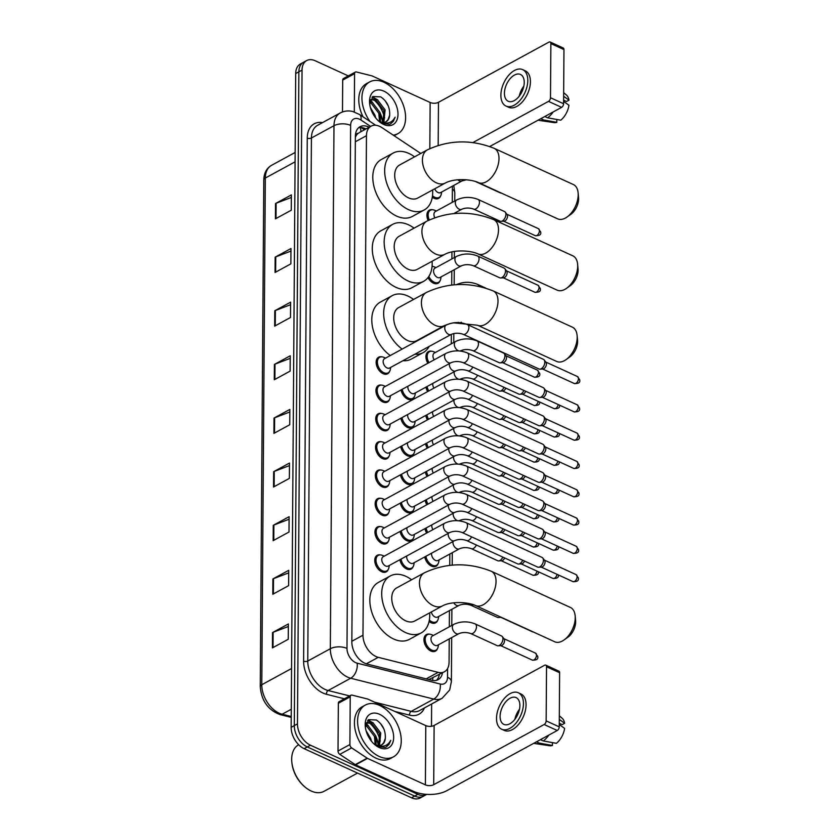 <?xml version="1.0" encoding="UTF-8"?>
<svg xmlns="http://www.w3.org/2000/svg" width="840" height="840" viewBox="0 0 840 840"><rect width="100%" height="100%" fill="white"/><g stroke="black" fill="none" stroke-linecap="round" stroke-linejoin="round"><path stroke-width="1.26" d="M440.034 280.844A9.429 6.069 -118.6 0 1 438.018 283.269A9.429 6.069 -118.6 0 1 433.451 283.164A9.429 6.069 -118.6 0 1 428.012 277.599M438.06 563.808A9.429 6.069 -118.6 0 1 436.044 566.234A9.429 6.069 -118.6 0 1 431.477 566.129A9.429 6.069 -118.6 0 1 424.757 556.93M437.661 620.403A9.429 6.069 -118.6 0 1 435.645 622.828A9.429 6.069 -118.6 0 1 431.078 622.724A9.429 6.069 -118.6 0 1 429.072 621.464M437.462 648.7A9.429 6.069 -118.6 0 1 435.456 651.126A9.429 6.069 -118.6 0 1 430.878 651.021A9.429 6.069 -118.6 0 1 424.368 642.695A9.429 6.069 -118.6 0 1 426.426 634.567A9.429 6.069 -118.6 0 1 429.555 634.19M440.622 195.951A9.429 6.069 -118.6 0 1 438.617 198.377A9.429 6.069 -118.6 0 1 434.038 198.272A9.429 6.069 -118.6 0 1 432.285 197.211M414.341 396.837A9.429 6.069 -118.6 0 1 412.335 399.262A9.429 6.069 -118.6 0 1 407.768 399.157A9.429 6.069 -118.6 0 1 401.048 389.949M414.151 425.135A9.429 6.069 -118.6 0 1 412.136 427.56A9.429 6.069 -118.6 0 1 407.568 427.455A9.429 6.069 -118.6 0 1 400.848 418.247M413.952 453.432A9.429 6.069 -118.6 0 1 411.936 455.858A9.429 6.069 -118.6 0 1 407.369 455.742A9.429 6.069 -118.6 0 1 400.649 446.544M413.753 481.719A9.429 6.069 -118.6 0 1 411.737 484.155A9.429 6.069 -118.6 0 1 407.169 484.04A9.429 6.069 -118.6 0 1 400.449 474.842M413.553 510.017A9.429 6.069 -118.6 0 1 411.537 512.452A9.429 6.069 -118.6 0 1 406.969 512.337A9.429 6.069 -118.6 0 1 400.26 503.139M413.354 538.314A9.429 6.069 -118.6 0 1 411.348 540.74A9.429 6.069 -118.6 0 1 406.781 540.635A9.429 6.069 -118.6 0 1 400.06 531.437M413.154 566.611A9.429 6.069 -118.6 0 1 411.149 569.037A9.429 6.069 -118.6 0 1 406.581 568.932A9.429 6.069 -118.6 0 1 399.861 559.724M389.644 371.343A9.429 6.069 -118.6 0 1 387.629 373.769A9.429 6.069 -118.6 0 1 383.061 373.663A9.429 6.069 -118.6 0 1 376.551 365.337A9.429 6.069 -118.6 0 1 378.609 357.21A9.429 6.069 -118.6 0 1 381.738 356.832M389.445 399.641A9.429 6.069 -118.6 0 1 387.44 402.066A9.429 6.069 -118.6 0 1 382.862 401.961A9.429 6.069 -118.6 0 1 376.352 393.635A9.429 6.069 -118.6 0 1 378.409 385.507A9.429 6.069 -118.6 0 1 381.538 385.13M389.245 427.938A9.429 6.069 -118.6 0 1 387.24 430.364A9.429 6.069 -118.6 0 1 382.673 430.248A9.429 6.069 -118.6 0 1 376.152 421.921A9.429 6.069 -118.6 0 1 378.21 413.805A9.429 6.069 -118.6 0 1 381.339 413.427M389.056 456.236A9.429 6.069 -118.6 0 1 387.041 458.661A9.429 6.069 -118.6 0 1 382.473 458.546A9.429 6.069 -118.6 0 1 375.963 450.219A9.429 6.069 -118.6 0 1 378.021 442.103A9.429 6.069 -118.6 0 1 381.15 441.725M388.857 484.523A9.429 6.069 -118.6 0 1 386.841 486.959A9.429 6.069 -118.6 0 1 382.274 486.843A9.429 6.069 -118.6 0 1 375.764 478.517A9.429 6.069 -118.6 0 1 377.822 470.39A9.429 6.069 -118.6 0 1 380.951 470.022M388.657 512.82A9.429 6.069 -118.6 0 1 386.642 515.245A9.429 6.069 -118.6 0 1 382.074 515.141A9.429 6.069 -118.6 0 1 375.564 506.814A9.429 6.069 -118.6 0 1 377.622 498.687A9.429 6.069 -118.6 0 1 380.751 498.32M388.458 541.118A9.429 6.069 -118.6 0 1 386.442 543.543A9.429 6.069 -118.6 0 1 381.875 543.438A9.429 6.069 -118.6 0 1 375.365 535.111A9.429 6.069 -118.6 0 1 377.423 526.985A9.429 6.069 -118.6 0 1 380.552 526.617M388.258 569.415A9.429 6.069 -118.6 0 1 386.253 571.841A9.429 6.069 -118.6 0 1 381.685 571.736A9.429 6.069 -118.6 0 1 375.165 563.409A9.429 6.069 -118.6 0 1 377.223 555.282A9.429 6.069 -118.6 0 1 380.352 554.904M420.777 153.458L381.938 127.638A17.682 11.393 61.4 0 0 379.669 126.367A17.682 11.393 61.4 0 0 371.102 126.168A17.682 11.393 61.4 0 0 366.461 135.702L362.975 635.208A17.682 11.393 61.4 0 0 378.242 657.332L438.144 672.357A17.682 11.393 61.4 0 0 444.433 671.759A17.682 11.393 61.4 0 0 449.064 662.225L449.232 638.925M359.867 132.332L358.197 133.308A5.891 3.801 61.4 0 0 355.499 136.794A17.682 8.82 -179.6 0 0 355.373 136.742M355.499 136.794L355.499 137.067A17.682 11.393 -118.6 0 1 358.197 133.308M428.873 679.55L444.433 671.759M452.277 202.346L452.382 187.383A17.682 11.393 61.4 0 0 452.351 186.197M449.316 626.798L449.431 610.627M449.747 565.341L449.82 554.033M451.29 343.822L451.353 334.341M451.7 285.033L451.805 271.068M451.889 258.941L451.931 251.906M428.159 220.49A9.429 6.069 -118.6 0 1 429.387 210.116A9.429 6.069 -118.6 0 1 432.516 209.748M435.992 267.593L434.175 266.826A8.841 5.691 -118.6 0 0 432.075 266.333A9.429 6.069 -118.6 0 1 432.128 266.333M427.854 363.258A9.429 6.069 -118.6 0 1 428.4 351.603A9.429 6.069 -118.6 0 1 431.529 351.225M427.655 391.556A9.429 6.069 -118.6 0 1 425.943 387.145M427.455 419.853A9.429 6.069 -118.6 0 1 425.744 415.443M427.256 448.151A9.429 6.069 -118.6 0 1 425.544 443.741M427.056 476.448A9.429 6.069 -118.6 0 1 425.355 472.038M426.867 504.745A9.429 6.069 -118.6 0 1 425.156 500.336M426.668 533.043A9.429 6.069 -118.6 0 1 424.956 528.633M369.159 127.218A17.682 11.393 61.4 0 0 368.582 126.945A17.682 11.393 61.4 0 0 360.014 126.745A17.682 11.393 61.4 0 0 355.373 136.269L351.844 641.928A17.682 11.393 61.4 0 0 367.112 664.051L431.823 680.284A17.682 11.393 61.4 0 0 438.113 679.675A17.682 11.393 61.4 0 0 442.512 672.798M358.533 127.796A17.682 11.393 -118.6 0 1 365.411 128.667A17.682 11.393 -118.6 0 1 365.988 128.951M375.931 736.418A23.573 15.183 -118.6 0 1 378.473 745.469A23.573 15.183 -118.6 0 0 375.931 736.418M380.279 113.274A23.573 15.183 -118.6 0 1 382.82 122.325A23.573 15.183 -118.6 0 0 380.279 113.274M426.741 794.377A17.682 11.393 -118.6 0 1 426.437 794.546A17.682 11.393 -118.6 0 1 417.869 794.346L310.464 745.206A17.682 11.393 -118.6 0 1 297.476 723.891L302.043 70.108A17.682 11.393 -118.6 0 1 306.673 60.575A17.682 11.393 -118.6 0 1 315.242 60.774L348.306 75.905M431.634 703.994L431.487 726.275M426.437 794.546L420.105 798A17.682 11.393 -118.6 0 1 411.537 797.8L304.132 748.661A17.682 11.393 -118.6 0 1 291.144 727.346L295.701 73.563L298.872 71.831A17.682 11.393 -118.6 0 1 303.513 62.307A17.682 11.393 -118.6 0 0 298.872 71.831L294.305 725.624L298.872 71.831L302.043 70.108M304.132 748.661L307.293 746.939A17.682 11.393 -118.6 0 1 294.305 725.624A17.682 11.393 -118.6 0 0 307.293 746.939L414.697 796.068L307.293 746.939L310.464 745.206M423.266 796.278A17.682 11.393 -118.6 0 1 414.697 796.068A17.682 11.393 -118.6 0 0 423.266 796.278M439.352 674.53A17.682 11.393 -118.6 0 1 436.422 680.348M370.346 100.254A28.287 18.218 -118.6 0 1 372.666 102.606A28.287 18.218 -118.6 0 0 370.346 100.254M380.856 116.067A28.287 18.218 -118.6 0 1 382.673 122.314A28.287 18.218 -118.6 0 0 380.856 116.067M365.999 723.387A28.287 18.218 -118.6 0 1 368.319 725.739A28.287 18.218 -118.6 0 0 365.999 723.387M376.509 739.211A28.287 18.218 -118.6 0 1 378.326 745.458A28.287 18.218 -118.6 0 0 376.509 739.211M380.289 741.048A23.573 15.183 61.4 0 0 369.149 722.631M384.636 117.905A23.573 15.183 61.4 0 0 373.495 99.487M272.412 647.903L288.246 639.272L288.362 623.952L272.528 632.583L272.412 647.903M288.341 626.493L273.126 632.3A4.715 2.352 -179.6 0 0 272.528 632.583M272.79 594.269L288.624 585.648L288.729 570.318L272.895 578.949L272.79 594.269M288.719 572.87L273.504 578.676A4.715 2.352 -179.6 0 0 272.895 578.949M273.168 540.645L289.002 532.014L289.107 516.694L273.273 525.315L273.168 540.645M289.086 519.236L273.871 525.042A4.715 2.352 -179.6 0 0 273.273 525.315M273.536 487.011L289.369 478.38L289.485 463.06L273.651 471.692L273.536 487.011M289.464 465.602L274.25 471.408A4.715 2.352 -179.6 0 0 273.651 471.692M275.415 218.852L291.249 210.231L291.354 194.901L275.52 203.532L275.415 218.852M291.333 197.453L276.119 203.259A4.715 2.352 -179.6 0 0 275.52 203.532M275.037 272.486L290.871 263.855L290.976 248.535L275.142 257.166L275.037 272.486M290.955 251.076L275.751 256.893A4.715 2.352 -179.6 0 0 275.142 257.166M274.659 326.119L290.493 317.489L290.598 302.169L274.774 310.79L274.659 326.119M290.588 304.71L275.373 310.517A4.715 2.352 -179.6 0 0 274.774 310.79M274.292 379.743L290.125 371.123L290.231 355.793L274.397 364.423L274.292 379.743M290.209 358.344L274.995 364.151A4.715 2.352 -179.6 0 0 274.397 364.423M273.913 433.377L289.748 424.746L289.853 409.427L274.019 418.058L273.913 433.377M289.832 411.978L274.627 417.784A4.715 2.352 -179.6 0 0 274.019 418.058M295.701 73.563A17.682 11.393 -118.6 0 1 300.342 64.029L306.673 60.575M354.312 111.93L354.575 73.658L342.699 80.126A2.951 1.901 -118.6 0 1 343.476 78.54L355.352 72.072A2.951 1.901 61.4 0 0 354.575 73.658M342.479 111.962L342.699 80.126M550.116 42L563.22 47.995A2.951 1.712 114.6 0 1 563.966 49.591L550.872 43.596A2.951 1.712 -65.4 0 0 550.116 42A2.951 1.712 -65.4 0 0 548.909 42.126L438.469 102.312A5.891 2.94 0.4 0 1 430.143 102.47L372.267 75.989A2.951 1.901 61.4 0 0 371.889 75.852L356.401 71.967A2.951 1.901 61.4 0 0 355.352 72.072M563.587 103.74A2.951 1.712 114.6 0 1 561.593 107.363L548.499 101.377A2.951 1.712 -65.4 0 0 550.494 97.745L563.587 103.74L563.966 49.591M489.762 146.507L561.593 107.363M550.494 97.745L550.872 43.596M548.499 101.377L472.92 142.559M524.234 82.457A14.732 8.547 -65.4 0 0 520.464 74.456A14.732 8.547 -65.4 0 0 510.058 78.761A14.732 8.547 -65.4 0 0 504.441 93.24A14.732 8.547 -65.4 0 0 508.211 101.252A14.732 8.547 -65.4 0 0 518.616 96.947A14.732 8.547 -65.4 0 0 524.234 82.457M523.835 86.132A14.732 8.547 -65.4 0 0 519.246 96.17M563.619 100.149L566.549 101.493L568.985 100.17L563.64 96.254M506.006 106.071L508.62 107.268A20.034 11.623 -65.4 0 0 522.774 101.409A20.034 11.623 -65.4 0 0 530.418 81.711A20.034 11.623 -65.4 0 0 525.294 70.833L522.669 69.626A20.034 11.623 -65.4 0 0 508.515 75.484A20.034 11.623 -65.4 0 0 500.882 95.183A20.034 11.623 -65.4 0 0 506.006 106.071A20.034 11.623 -65.4 0 0 520.149 100.212A20.034 11.623 -65.4 0 0 527.793 80.514A20.034 11.623 -65.4 0 0 522.669 69.626M538.188 120.12A19.446 11.277 -65.4 0 0 539.5 120.456A19.446 11.277 -65.4 0 0 543.679 119.973L556.804 122.336L556.815 119.469M540.845 118.671L543.679 119.973M563.609 101.367L568.953 105.273A15.319 8.883 -65.4 0 1 560.752 120.183L547.638 117.82L544.803 116.519M547.638 117.82A19.446 11.277 -65.4 0 0 553.161 111.962M539.5 120.456L553.928 122.577A15.319 8.883 -65.4 0 0 556.804 122.336M568.985 100.17A15.319 8.883 -65.4 0 0 566.496 95.099L563.672 92.663M369.936 121.412A29.463 18.984 -118.6 0 1 369.673 81.921A29.463 18.984 -118.6 0 1 383.954 82.257A29.463 18.984 -118.6 0 1 404.303 108.276A29.463 18.984 -118.6 0 1 397.877 133.675A29.463 18.984 -118.6 0 1 393.204 135.125M363.017 116.812A29.463 18.984 -118.6 0 1 366.503 83.643L369.673 81.921M383.082 122.346L383.849 110.565L376.183 100.433L370.955 99.677M383.849 122.325L385.108 109.883L377.444 99.75L371.564 99.278L370.282 100.328M379.491 121.38L378.819 113.305L371.154 103.173L369.842 102.585M380.489 121.811L380.079 112.623L372.414 102.49L369.978 101.588M372.687 113.316L372.341 112.633M375.701 117.936L375.05 115.364L370.398 107.531M385.885 121.8L387.954 119.826L389.655 115.269A13.314 8.579 -118.6 0 1 386.19 121.653A13.314 8.579 -118.6 0 1 379.733 121.495A13.314 8.579 -118.6 0 1 378.945 121.097L378.315 120.782M389.655 115.269C390.044 107.352 387.072 101.22 380.741 96.883L372.939 96.505L369.779 104.108M383.891 91.14A19.215 12.38 -118.6 0 1 398.003 114.303A19.215 12.38 -118.6 0 1 383.659 124.446A19.215 12.38 -118.6 0 1 379.575 121.884A19.215 12.38 -118.6 0 1 369.663 103.688A19.215 12.38 -118.6 0 1 383.891 91.14M378.998 121.391L382.137 123.302L389.445 124.309L390.842 123.722L395.126 117.222C391.913 123.092 386.831 124.551 379.869 121.601L378.945 121.097M381.15 122.798L383.072 122.787M397.877 133.675L394.706 135.398A29.463 18.984 -118.6 0 1 394.086 135.713M372.75 102.669L370.146 100.811M377.769 99.939L372.435 96.883M375.385 98.931L372.005 97.283M388.29 105.956L384.962 100.475M390.59 123.858L393.372 121.233L395.126 117.222M578.12 192.896L578.55 197.642A12.967 7.518 114.6 0 1 578.602 198.954A12.967 7.518 114.6 0 1 570.969 214.21L567.095 216.983A18.858 10.941 -65.4 0 0 578.193 194.796A18.858 10.941 -65.4 0 0 578.12 192.896A18.858 10.941 -65.4 0 0 573.374 184.548L494.172 148.323A18.858 10.941 114.6 0 1 498.992 158.571A18.858 10.941 114.6 0 1 491.799 177.103A18.858 10.941 114.6 0 1 478.485 182.616L557.676 218.852A18.858 10.941 -65.4 0 0 567.095 216.983M445.41 182.984A18.858 12.149 61.4 0 1 436.265 182.774A18.858 12.149 61.4 0 1 422.415 160.03A18.858 12.149 61.4 0 1 427.361 149.867L399.651 164.966A18.858 12.149 61.4 0 0 395.535 181.22A18.858 12.149 61.4 0 0 408.555 197.873A18.858 12.149 61.4 0 0 417.701 198.083L445.41 182.984C454.556 178.038 471.251 179.172 478.485 182.616M432.611 189.956A32.413 20.874 -118.6 0 1 424.179 209.99A32.413 20.874 -118.6 0 1 408.481 209.622A32.413 20.874 -118.6 0 1 386.096 180.999A32.413 20.874 -118.6 0 1 393.162 153.069A32.413 20.874 -118.6 0 1 408.87 153.436A32.413 20.874 -118.6 0 1 414.561 156.839M424.179 209.99L412.304 216.458A32.413 20.874 -118.6 0 1 396.606 216.09A32.413 20.874 -118.6 0 1 374.22 187.467A32.413 20.874 -118.6 0 1 381.286 159.537L393.162 153.069M577.615 264.201L578.046 268.947A12.967 7.518 114.6 0 1 578.099 270.26A12.967 7.518 114.6 0 1 570.476 285.506L566.601 288.288A18.858 10.941 -65.4 0 0 577.7 266.102A18.858 10.941 -65.4 0 0 577.615 264.201A18.858 10.941 -65.4 0 0 572.87 255.853L493.679 219.629A18.858 10.941 114.6 0 1 498.498 229.866A18.858 10.941 114.6 0 1 491.306 248.409A18.858 10.941 114.6 0 1 477.981 253.922L557.183 290.157A18.858 10.941 -65.4 0 0 566.601 288.288M444.906 254.289A18.858 12.149 61.4 0 1 435.771 254.079A18.858 12.149 61.4 0 1 421.911 231.336A18.858 12.149 61.4 0 1 426.856 221.172L399.147 236.271A18.858 12.149 61.4 0 0 395.042 252.525A18.858 12.149 61.4 0 0 408.062 269.178A18.858 12.149 61.4 0 0 417.197 269.388L444.906 254.289C454.052 249.344 470.757 250.467 477.981 253.922M432.106 261.261A32.413 20.874 -118.6 0 1 423.685 281.295A32.413 20.874 -118.6 0 1 407.978 280.928A32.413 20.874 -118.6 0 1 385.592 252.304A32.413 20.874 -118.6 0 1 392.669 224.364A32.413 20.874 -118.6 0 1 408.377 224.742A32.413 20.874 -118.6 0 1 414.057 228.144M423.685 281.295L411.81 287.763A32.413 20.874 -118.6 0 1 396.102 287.395A32.413 20.874 -118.6 0 1 373.716 258.772A32.413 20.874 -118.6 0 1 380.793 230.843L392.669 224.364M577.122 335.506L577.553 340.253A12.967 7.518 114.6 0 1 577.605 341.565A12.967 7.518 114.6 0 1 569.972 356.811L566.097 359.594A18.858 10.941 -65.4 0 0 577.196 337.407A18.858 10.941 -65.4 0 0 577.122 335.506A18.858 10.941 -65.4 0 0 572.376 327.159L493.175 290.923A18.858 10.941 114.6 0 1 497.994 301.171A18.858 10.941 114.6 0 1 490.802 319.715A18.858 10.941 114.6 0 1 477.488 325.227L556.689 361.463A18.858 10.941 -65.4 0 0 566.097 359.594M444.413 325.594A18.858 12.149 61.4 0 1 435.267 325.374A18.858 12.149 61.4 0 1 421.418 302.642A18.858 12.149 61.4 0 1 426.363 292.478L398.654 307.577A18.858 12.149 61.4 0 0 394.538 323.82A18.858 12.149 61.4 0 0 407.568 340.483A18.858 12.149 61.4 0 0 416.703 340.694L444.413 325.594L450.44 323.431M402.15 349.083A32.413 20.874 -118.6 0 1 384.321 320.229A32.413 20.874 -118.6 0 1 392.165 295.669A32.413 20.874 -118.6 0 1 407.873 296.037A32.413 20.874 -118.6 0 1 413.564 299.45M390.274 355.551A32.413 20.874 -118.6 0 1 372.445 326.707A32.413 20.874 -118.6 0 1 380.289 302.148L392.165 295.669M429.093 346.479A32.413 20.874 -118.6 0 1 423.192 352.601A32.413 20.874 -118.6 0 1 414.844 354.239M423.192 352.601L411.317 359.069A32.413 20.874 -118.6 0 1 402.969 360.717M575.159 615.815L575.6 620.561A12.967 7.518 114.6 0 1 575.652 621.873A12.967 7.518 114.6 0 1 568.019 637.13L564.144 639.901A18.858 10.941 -65.4 0 0 575.243 617.715A18.858 10.941 -65.4 0 0 575.159 615.815A18.858 10.941 -65.4 0 0 570.423 607.467L491.221 571.242A18.858 10.941 114.6 0 1 496.041 581.48A18.858 10.941 114.6 0 1 488.849 600.023A18.858 10.941 114.6 0 1 475.534 605.535L554.726 641.771A18.858 10.941 -65.4 0 0 564.144 639.901M442.449 605.903A18.858 12.149 61.4 0 1 433.314 605.692A18.858 12.149 61.4 0 1 419.454 582.95A18.858 12.149 61.4 0 1 424.41 572.786L396.701 587.885A18.858 12.149 61.4 0 0 392.584 604.139A18.858 12.149 61.4 0 0 405.605 620.792A18.858 12.149 61.4 0 0 414.75 621.001L442.449 605.903C451.594 600.957 468.3 602.091 475.534 605.535M429.66 612.875A32.413 20.874 -118.6 0 1 421.229 632.909A32.413 20.874 -118.6 0 1 405.52 632.541A32.413 20.874 -118.6 0 1 383.135 603.918A32.413 20.874 -118.6 0 1 390.212 575.988A32.413 20.874 -118.6 0 1 405.919 576.356A32.413 20.874 -118.6 0 1 411.611 579.758M421.229 632.909L409.353 639.376A32.413 20.874 -118.6 0 1 393.645 639.009A32.413 20.874 -118.6 0 1 371.259 610.386A32.413 20.874 -118.6 0 1 378.336 582.456L390.212 575.988M451.206 334.425L389.613 367.983A5.303 3.413 -118.6 0 1 387.051 367.931A5.303 3.413 -118.6 0 1 383.387 363.248A5.303 3.413 -118.6 0 1 384.542 358.669L446.135 325.112A5.303 3.413 -118.6 0 0 444.749 328.262A5.303 3.413 -118.6 0 0 448.634 334.362A5.303 3.413 -118.6 0 0 451.206 334.425C454.87 332.881 458.84 332.829 463.113 334.268L539.038 369.002A5.303 3.077 114.6 0 0 539.962 369.169A5.303 3.077 114.6 0 0 541.212 368.781A5.303 3.077 114.6 0 0 544.803 362.24A5.303 3.077 114.6 0 0 544.183 359.951A5.303 3.077 114.6 0 0 543.449 359.363L467.523 324.629A5.303 3.077 114.6 0 1 468.878 327.506A5.303 3.077 114.6 0 1 468.878 327.8A5.303 3.077 114.6 0 1 466.757 332.84A5.303 3.077 114.6 0 1 463.113 334.268M390.684 367.406L390.348 369.358A8.841 5.691 -118.6 0 1 388.143 372.824A8.841 5.691 -118.6 0 1 383.859 372.719A8.841 5.691 -118.6 0 1 377.758 364.906A8.841 5.691 -118.6 0 1 379.68 357.294A8.841 5.691 -118.6 0 1 383.786 357.315A8.841 5.691 -118.6 0 1 383.964 357.399M544.183 359.951L545.979 362.324A3.833 2.226 114.6 0 1 546.43 363.983A3.833 2.226 114.6 0 1 543.837 368.697A3.833 2.226 114.6 0 1 542.945 368.981L539.962 369.169M451.007 362.723L389.424 396.281A5.303 3.413 -118.6 0 1 386.852 396.228A5.303 3.413 -118.6 0 1 383.187 391.545A5.303 3.413 -118.6 0 1 384.342 386.967L445.935 353.409A5.303 3.413 -118.6 0 0 444.549 356.559A5.303 3.413 -118.6 0 0 448.445 362.659A5.303 3.413 -118.6 0 0 451.007 362.723C454.671 361.179 458.64 361.127 462.913 362.565L538.839 397.299A5.303 3.077 114.6 0 0 539.763 397.467A5.303 3.077 114.6 0 0 541.013 397.079A5.303 3.077 114.6 0 0 544.603 390.537A5.303 3.077 114.6 0 0 543.984 388.248A5.303 3.077 114.6 0 0 543.249 387.66L467.324 352.916A5.303 3.077 114.6 0 1 468.689 355.803A5.303 3.077 114.6 0 1 468.678 356.097A5.303 3.077 114.6 0 1 466.557 361.137A5.303 3.077 114.6 0 1 462.913 362.565M390.485 395.703L390.149 397.645A8.841 5.691 -118.6 0 1 387.944 401.111A8.841 5.691 -118.6 0 1 383.659 401.016A8.841 5.691 -118.6 0 1 377.559 393.204A8.841 5.691 -118.6 0 1 379.481 385.592A8.841 5.691 -118.6 0 1 383.596 385.613A8.841 5.691 -118.6 0 1 383.764 385.686M543.984 388.248L545.79 390.621A3.833 2.226 114.6 0 1 546.242 392.28A3.833 2.226 114.6 0 1 543.638 396.995A3.833 2.226 114.6 0 1 542.745 397.278L539.763 397.467M450.818 391.02L389.225 424.578A5.303 3.413 -118.6 0 1 386.652 424.526A5.303 3.413 -118.6 0 1 382.988 419.832A5.303 3.413 -118.6 0 1 384.143 415.265L445.736 381.707A5.303 3.413 -118.6 0 0 444.35 384.856A5.303 3.413 -118.6 0 0 448.245 390.957A5.303 3.413 -118.6 0 0 450.818 391.02C454.482 389.477 458.451 389.424 462.714 390.863L538.639 425.596A5.303 3.077 114.6 0 0 539.574 425.765A5.303 3.077 114.6 0 0 540.813 425.376A5.303 3.077 114.6 0 0 544.415 418.834A5.303 3.077 114.6 0 0 543.784 416.546A5.303 3.077 114.6 0 0 543.05 415.947L467.135 381.213A5.303 3.077 114.6 0 1 468.489 384.101A5.303 3.077 114.6 0 1 468.479 384.394A5.303 3.077 114.6 0 1 466.358 389.435A5.303 3.077 114.6 0 1 462.714 390.863M390.285 424.001L389.959 425.943A8.841 5.691 -118.6 0 1 387.744 429.408A8.841 5.691 -118.6 0 1 383.46 429.314A8.841 5.691 -118.6 0 1 377.36 421.502A8.841 5.691 -118.6 0 1 379.292 413.889A8.841 5.691 -118.6 0 1 383.397 413.91A8.841 5.691 -118.6 0 1 383.576 413.983M543.784 416.546L545.591 418.919A3.833 2.226 114.6 0 1 546.042 420.567A3.833 2.226 114.6 0 1 543.449 425.292A3.833 2.226 114.6 0 1 542.546 425.576L539.574 425.765M450.618 419.318L389.025 452.876A5.303 3.413 -118.6 0 1 386.453 452.812A5.303 3.413 -118.6 0 1 382.788 448.13A5.303 3.413 -118.6 0 1 383.943 443.562L445.536 410.004A5.303 3.413 -118.6 0 0 444.15 413.154A5.303 3.413 -118.6 0 0 448.046 419.255A5.303 3.413 -118.6 0 0 450.618 419.318C454.282 417.774 458.252 417.721 462.525 419.16L538.44 453.894A5.303 3.077 114.6 0 0 539.375 454.062A5.303 3.077 114.6 0 0 540.614 453.673A5.303 3.077 114.6 0 0 544.215 447.132A5.303 3.077 114.6 0 0 543.585 444.843A5.303 3.077 114.6 0 0 542.861 444.245L466.935 409.511A5.303 3.077 114.6 0 1 468.29 412.398A5.303 3.077 114.6 0 1 468.279 412.692A5.303 3.077 114.6 0 1 466.169 417.721A5.303 3.077 114.6 0 1 462.525 419.16M390.096 452.298L389.76 454.241A8.841 5.691 -118.6 0 1 387.544 457.706A8.841 5.691 -118.6 0 1 383.271 457.611A8.841 5.691 -118.6 0 1 377.16 449.799A8.841 5.691 -118.6 0 1 379.092 442.187A8.841 5.691 -118.6 0 1 383.197 442.207A8.841 5.691 -118.6 0 1 383.376 442.281M543.585 444.843L545.391 447.216A3.833 2.226 114.6 0 1 545.843 448.865A3.833 2.226 114.6 0 1 543.249 453.59A3.833 2.226 114.6 0 1 542.346 453.873L539.375 454.062M450.419 447.615L388.826 481.173A5.303 3.413 -118.6 0 1 386.253 481.11A5.303 3.413 -118.6 0 1 382.589 476.427A5.303 3.413 -118.6 0 1 383.754 471.86L445.347 438.291A5.303 3.413 -118.6 0 0 443.961 441.452A5.303 3.413 -118.6 0 0 447.846 447.552A5.303 3.413 -118.6 0 0 450.419 447.615C454.083 446.072 458.052 446.019 462.326 447.457L538.251 482.192A5.303 3.077 114.6 0 0 539.175 482.36A5.303 3.077 114.6 0 0 540.425 481.961A5.303 3.077 114.6 0 0 544.016 475.43A5.303 3.077 114.6 0 0 543.385 473.141A5.303 3.077 114.6 0 0 542.661 472.542L466.736 437.808A5.303 3.077 114.6 0 1 468.09 440.695A5.303 3.077 114.6 0 1 468.08 440.99A5.303 3.077 114.6 0 1 465.969 446.019A5.303 3.077 114.6 0 1 462.326 447.457M389.897 480.596L389.56 482.538A8.841 5.691 -118.6 0 1 387.356 486.003A8.841 5.691 -118.6 0 1 383.072 485.909A8.841 5.691 -118.6 0 1 376.961 478.096A8.841 5.691 -118.6 0 1 378.893 470.484A8.841 5.691 -118.6 0 1 382.998 470.505A8.841 5.691 -118.6 0 1 383.177 470.579M543.385 473.141L545.192 475.514A3.833 2.226 114.6 0 1 545.643 477.162A3.833 2.226 114.6 0 1 543.05 481.887A3.833 2.226 114.6 0 1 542.147 482.171L539.175 482.36M450.219 475.902L388.626 509.471A5.303 3.413 -118.6 0 1 386.064 509.407A5.303 3.413 -118.6 0 1 382.399 504.725A5.303 3.413 -118.6 0 1 383.555 500.157L445.147 466.589A5.303 3.413 -118.6 0 0 443.762 469.749A5.303 3.413 -118.6 0 0 447.647 475.85A5.303 3.413 -118.6 0 0 450.219 475.902C453.884 474.369 457.853 474.317 462.126 475.755L538.051 510.489A5.303 3.077 114.6 0 0 538.976 510.647A5.303 3.077 114.6 0 0 540.225 510.258A5.303 3.077 114.6 0 0 543.816 503.727A5.303 3.077 114.6 0 0 543.197 501.438A5.303 3.077 114.6 0 0 542.462 500.84L466.536 466.106A5.303 3.077 114.6 0 1 467.891 468.993A5.303 3.077 114.6 0 1 467.88 469.276A5.303 3.077 114.6 0 1 465.769 474.317A5.303 3.077 114.6 0 1 462.126 475.755M389.697 508.893L389.361 510.836A8.841 5.691 -118.6 0 1 387.156 514.301A8.841 5.691 -118.6 0 1 382.872 514.206A8.841 5.691 -118.6 0 1 376.761 506.394A8.841 5.691 -118.6 0 1 378.693 498.781A8.841 5.691 -118.6 0 1 382.798 498.803A8.841 5.691 -118.6 0 1 382.977 498.876M543.197 501.438L544.992 503.811A3.833 2.226 114.6 0 1 545.444 505.459A3.833 2.226 114.6 0 1 542.85 510.185A3.833 2.226 114.6 0 1 541.947 510.468L538.976 510.647M450.019 504.2L388.427 537.768A5.303 3.413 -118.6 0 1 385.865 537.705A5.303 3.413 -118.6 0 1 382.2 533.022A5.303 3.413 -118.6 0 1 383.355 528.455L444.948 494.886A5.303 3.413 -118.6 0 0 443.562 498.036A5.303 3.413 -118.6 0 0 447.457 504.147A5.303 3.413 -118.6 0 0 450.019 504.2C453.684 502.667 457.653 502.614 461.927 504.053L537.852 538.787A5.303 3.077 114.6 0 0 538.776 538.944A5.303 3.077 114.6 0 0 540.025 538.555A5.303 3.077 114.6 0 0 543.617 532.024A5.303 3.077 114.6 0 0 542.997 529.736A5.303 3.077 114.6 0 0 542.262 529.137L466.337 494.403A5.303 3.077 114.6 0 1 467.702 497.291A5.303 3.077 114.6 0 1 467.691 497.574A5.303 3.077 114.6 0 1 465.57 502.614A5.303 3.077 114.6 0 1 461.927 504.053M389.498 537.191L389.161 539.133A8.841 5.691 -118.6 0 1 386.957 542.598A8.841 5.691 -118.6 0 1 382.673 542.493A8.841 5.691 -118.6 0 1 376.572 534.692A8.841 5.691 -118.6 0 1 378.494 527.079A8.841 5.691 -118.6 0 1 382.61 527.1A8.841 5.691 -118.6 0 1 382.778 527.173M542.997 529.736L544.803 532.109A3.833 2.226 114.6 0 1 545.255 533.757A3.833 2.226 114.6 0 1 542.65 538.482A3.833 2.226 114.6 0 1 541.758 538.766L538.776 538.944M449.831 532.497L388.238 566.066A5.303 3.413 -118.6 0 1 385.665 566.002A5.303 3.413 -118.6 0 1 382.001 561.32A5.303 3.413 -118.6 0 1 383.156 556.752L444.749 523.183A5.303 3.413 -118.6 0 0 443.363 526.333A5.303 3.413 -118.6 0 0 447.258 532.444A5.303 3.413 -118.6 0 0 449.831 532.497C453.495 530.964 457.454 530.912 461.727 532.35L537.653 567.084A5.303 3.077 114.6 0 0 538.587 567.242A5.303 3.077 114.6 0 0 539.826 566.853A5.303 3.077 114.6 0 0 543.428 560.322A5.303 3.077 114.6 0 0 542.798 558.033A5.303 3.077 114.6 0 0 542.062 557.434L466.147 522.701A5.303 3.077 114.6 0 1 467.502 525.577A5.303 3.077 114.6 0 1 467.492 525.871A5.303 3.077 114.6 0 1 465.37 530.912A5.303 3.077 114.6 0 1 461.727 532.35M389.298 565.488L388.962 567.43A8.841 5.691 -118.6 0 1 386.757 570.896A8.841 5.691 -118.6 0 1 382.473 570.791A8.841 5.691 -118.6 0 1 376.373 562.989A8.841 5.691 -118.6 0 1 378.305 555.366A8.841 5.691 -118.6 0 1 382.41 555.398A8.841 5.691 -118.6 0 1 382.578 555.471M542.798 558.033L544.603 560.406A3.833 2.226 114.6 0 1 545.055 562.054A3.833 2.226 114.6 0 1 542.462 566.779A3.833 2.226 114.6 0 1 541.558 567.063L538.587 567.242M472.752 367.07A5.303 3.077 114.6 0 1 469.875 370.493A5.303 3.077 114.6 0 1 467.702 370.724C463.428 369.285 459.469 369.338 455.805 370.87L414.32 393.477A5.303 3.413 -118.6 0 1 411.747 393.425A5.303 3.413 -118.6 0 1 407.925 386.201M523.887 390.464A5.303 3.077 114.6 0 1 521 393.887A5.303 3.077 114.6 0 1 519.76 394.275A5.303 3.077 114.6 0 1 518.826 394.107L467.702 370.724M415.38 392.899L415.055 394.842A8.841 5.691 -118.6 0 1 412.839 398.307A8.841 5.691 -118.6 0 1 408.555 398.213A8.841 5.691 -118.6 0 1 402.213 389.308M525.725 391.304A3.833 2.226 114.6 0 1 523.635 393.803A3.833 2.226 114.6 0 1 522.732 394.086L519.76 394.275M472.563 395.367A5.303 3.077 114.6 0 1 469.686 398.79A5.303 3.077 114.6 0 1 467.502 399.021C463.239 397.582 459.27 397.635 455.606 399.168L414.12 421.774A5.303 3.413 -118.6 0 1 411.548 421.722A5.303 3.413 -118.6 0 1 407.726 414.498M523.688 418.751A5.303 3.077 114.6 0 1 520.811 422.184A5.303 3.077 114.6 0 1 519.561 422.572A5.303 3.077 114.6 0 1 518.637 422.405L467.502 399.021M415.191 421.197L414.855 423.14A8.841 5.691 -118.6 0 1 412.64 426.605A8.841 5.691 -118.6 0 1 408.366 426.51A8.841 5.691 -118.6 0 1 402.014 417.606M525.525 419.601A3.833 2.226 114.6 0 1 523.436 422.1A3.833 2.226 114.6 0 1 522.533 422.384L519.561 422.572M472.364 423.665A5.303 3.077 114.6 0 1 469.487 427.088A5.303 3.077 114.6 0 1 467.313 427.319C463.04 425.88 459.07 425.933 455.406 427.466L413.921 450.072A5.303 3.413 -118.6 0 1 411.348 450.019A5.303 3.413 -118.6 0 1 407.526 442.796M523.488 447.048A5.303 3.077 114.6 0 1 520.611 450.481A5.303 3.077 114.6 0 1 519.361 450.87A5.303 3.077 114.6 0 1 518.438 450.702L467.313 427.319M414.992 449.495L414.656 451.437A8.841 5.691 -118.6 0 1 412.451 454.902A8.841 5.691 -118.6 0 1 408.167 454.808A8.841 5.691 -118.6 0 1 401.814 445.904M525.326 447.899A3.833 2.226 114.6 0 1 523.236 450.397A3.833 2.226 114.6 0 1 522.333 450.681L519.361 450.87M472.164 451.962A5.303 3.077 114.6 0 1 469.287 455.385A5.303 3.077 114.6 0 1 467.114 455.616C462.84 454.178 458.871 454.23 455.207 455.763L413.721 478.37A5.303 3.413 -118.6 0 1 411.159 478.306A5.303 3.413 -118.6 0 1 407.327 471.093M523.288 475.346A5.303 3.077 114.6 0 1 520.412 478.779A5.303 3.077 114.6 0 1 519.162 479.168A5.303 3.077 114.6 0 1 518.238 479L467.114 455.616M414.792 477.792L414.456 479.735A8.841 5.691 -118.6 0 1 412.251 483.2A8.841 5.691 -118.6 0 1 407.967 483.105A8.841 5.691 -118.6 0 1 401.615 474.201M525.137 476.196A3.833 2.226 114.6 0 1 523.037 478.695A3.833 2.226 114.6 0 1 522.144 478.979L519.162 479.168M471.965 480.26A5.303 3.077 114.6 0 1 469.088 483.683A5.303 3.077 114.6 0 1 466.914 483.913C462.641 482.475 458.671 482.528 455.007 484.06L413.522 506.667A5.303 3.413 -118.6 0 1 410.959 506.604A5.303 3.413 -118.6 0 1 407.138 499.391M523.089 503.643A5.303 3.077 114.6 0 1 520.212 507.077A5.303 3.077 114.6 0 1 518.973 507.465A5.303 3.077 114.6 0 1 518.038 507.297L466.914 483.913M414.593 506.09L414.257 508.032A8.841 5.691 -118.6 0 1 412.052 511.497A8.841 5.691 -118.6 0 1 407.768 511.403A8.841 5.691 -118.6 0 1 401.425 502.499M524.937 504.494A3.833 2.226 114.6 0 1 522.837 506.993A3.833 2.226 114.6 0 1 521.944 507.276L518.973 507.465M471.765 508.557A5.303 3.077 114.6 0 1 468.888 511.98A5.303 3.077 114.6 0 1 466.715 512.201C462.441 510.773 458.472 510.815 454.808 512.358L413.332 534.965A5.303 3.413 -118.6 0 1 410.76 534.902A5.303 3.413 -118.6 0 1 406.938 527.688M522.889 531.941A5.303 3.077 114.6 0 1 520.013 535.364A5.303 3.077 114.6 0 1 518.774 535.763A5.303 3.077 114.6 0 1 517.839 535.595L466.715 512.201M414.393 534.387L414.057 536.33A8.841 5.691 -118.6 0 1 411.852 539.795A8.841 5.691 -118.6 0 1 407.568 539.69A8.841 5.691 -118.6 0 1 401.226 530.796M524.738 532.781A3.833 2.226 114.6 0 1 522.648 535.29A3.833 2.226 114.6 0 1 521.745 535.573L518.774 535.763M471.576 536.855A5.303 3.077 114.6 0 1 468.689 540.278A5.303 3.077 114.6 0 1 466.515 540.498C462.252 539.07 458.283 539.112 454.619 540.655L413.133 563.262A5.303 3.413 -118.6 0 1 410.56 563.199A5.303 3.413 -118.6 0 1 406.739 555.986M522.701 560.238A5.303 3.077 114.6 0 1 519.823 563.661A5.303 3.077 114.6 0 1 518.574 564.05A5.303 3.077 114.6 0 1 517.639 563.892L466.515 540.498M414.194 562.684L413.868 564.627A8.841 5.691 -118.6 0 1 411.653 568.092A8.841 5.691 -118.6 0 1 407.369 567.987A8.841 5.691 -118.6 0 1 401.026 559.094M524.538 561.078A3.833 2.226 114.6 0 1 522.448 563.587A3.833 2.226 114.6 0 1 521.545 563.871L518.574 564.05M466.337 179.791L461.969 180.957L440.601 192.602A5.303 3.413 -118.6 0 1 438.029 192.538A5.303 3.413 -118.6 0 1 434.7 188.822M501.26 193.064L501.312 193.064A5.303 3.077 114.6 0 1 501.26 193.064A5.303 3.077 114.6 0 1 500.336 192.906L475.167 181.388M441.661 192.024L441.326 193.966A8.841 5.691 -118.6 0 1 439.12 197.431A8.841 5.691 -118.6 0 1 434.837 197.327A8.841 5.691 -118.6 0 1 432.495 195.752M434.742 217.655A5.303 3.413 -118.6 0 1 435.32 211.585L456.697 199.93A5.303 3.413 -118.6 0 0 455.312 203.091A5.303 3.413 -118.6 0 0 459.207 209.191A5.303 3.413 -118.6 0 0 461.78 209.255C465.444 207.711 469.403 207.659 473.676 209.097L500.136 221.203A5.303 3.077 114.6 0 0 501.06 221.361A5.303 3.077 114.6 0 0 502.31 220.972A5.303 3.077 114.6 0 0 505.491 216.783A5.303 3.077 114.6 0 0 505.281 212.153A5.303 3.077 114.6 0 0 504.546 211.554L478.096 199.447A5.303 3.077 114.6 0 1 479.441 202.629A5.303 3.077 114.6 0 1 475.85 208.866A5.303 3.077 114.6 0 1 473.676 209.097M429.303 219.922A8.841 5.691 -118.6 0 1 430.469 210.2A8.841 5.691 -118.6 0 1 434.574 210.231A8.841 5.691 -118.6 0 1 434.753 210.304M505.281 212.153L507.087 214.526A3.833 2.226 114.6 0 1 507.538 216.174A3.833 2.226 114.6 0 1 504.935 220.899A3.833 2.226 114.6 0 1 504.042 221.172L501.06 221.361M461.381 265.839L440.003 277.494A5.303 3.413 -118.6 0 1 437.43 277.431A5.303 3.413 -118.6 0 1 433.776 272.748A5.303 3.413 -118.6 0 1 434.931 268.18L456.298 256.526A5.303 3.413 -118.6 0 0 454.913 259.675A5.303 3.413 -118.6 0 0 458.808 265.786A5.303 3.413 -118.6 0 0 461.381 265.839C465.045 264.306 469.014 264.253 473.288 265.692L499.737 277.798A5.303 3.077 114.6 0 0 500.671 277.956A5.303 3.077 114.6 0 0 501.911 277.568A5.303 3.077 114.6 0 0 505.092 273.368A5.303 3.077 114.6 0 0 504.882 268.748A5.303 3.077 114.6 0 0 504.157 268.149L477.697 256.043A5.303 3.077 114.6 0 1 479.042 259.214A5.303 3.077 114.6 0 1 475.461 265.461A5.303 3.077 114.6 0 1 473.288 265.692M441.074 276.906L440.738 278.859A8.841 5.691 -118.6 0 1 438.532 282.324A8.841 5.691 -118.6 0 1 434.249 282.219A8.841 5.691 -118.6 0 1 428.862 276.413M504.882 268.748L506.688 271.12A3.833 2.226 114.6 0 1 507.14 272.769A3.833 2.226 114.6 0 1 504.546 277.494A3.833 2.226 114.6 0 1 503.643 277.767L500.671 277.956M434.154 359.825A5.303 3.413 -118.6 0 1 434.332 353.062L455.711 341.418A5.303 3.413 -118.6 0 0 454.325 344.568A5.303 3.413 -118.6 0 0 458.22 350.669A5.303 3.413 -118.6 0 0 458.997 350.942M472.689 350.584A5.303 3.077 114.6 0 0 474.863 350.354A5.303 3.077 114.6 0 0 478.454 344.106A5.303 3.077 114.6 0 0 477.099 340.935L503.559 353.042A5.303 3.077 114.6 0 1 504.294 353.63A5.303 3.077 114.6 0 1 504.504 358.26A5.303 3.077 114.6 0 1 501.322 362.46A5.303 3.077 114.6 0 1 500.073 362.849A5.303 3.077 114.6 0 1 499.149 362.681L472.689 350.584C468.416 349.146 464.447 349.199 460.782 350.731A5.303 3.413 -118.6 0 1 459.837 351.005M428.978 362.649A8.841 5.691 -118.6 0 1 429.481 351.687A8.841 5.691 -118.6 0 1 433.587 351.708A8.841 5.691 -118.6 0 1 433.766 351.792M504.294 353.63L506.1 356.003A3.833 2.226 114.6 0 1 506.552 357.661A3.833 2.226 114.6 0 1 503.947 362.376A3.833 2.226 114.6 0 1 503.055 362.659L500.073 362.849M433.955 388.122A5.303 3.413 -118.6 0 1 432.82 383.397M504 387.324A5.303 3.077 114.6 0 1 501.123 390.757A5.303 3.077 114.6 0 1 499.884 391.146A5.303 3.077 114.6 0 1 498.95 390.978L472.49 378.872C468.227 377.444 464.257 377.496 460.593 379.029A5.303 3.413 -118.6 0 1 459.638 379.302M428.778 390.947A8.841 5.691 -118.6 0 1 427.108 386.505M505.848 388.175A3.833 2.226 114.6 0 1 503.759 390.673A3.833 2.226 114.6 0 1 502.856 390.957L499.884 391.146M433.755 416.419A5.303 3.413 -118.6 0 1 432.621 411.695M503.8 415.622A5.303 3.077 114.6 0 1 500.923 419.055A5.303 3.077 114.6 0 1 499.685 419.444A5.303 3.077 114.6 0 1 498.75 419.276L472.3 407.169C468.027 405.741 464.058 405.783 460.394 407.327A5.303 3.413 -118.6 0 1 459.438 407.6M428.579 419.244A8.841 5.691 -118.6 0 1 426.909 414.803M505.649 416.472A3.833 2.226 114.6 0 1 503.559 418.971A3.833 2.226 114.6 0 1 502.656 419.255L499.685 419.444M433.556 444.717A5.303 3.413 -118.6 0 1 432.421 439.992M503.612 443.919A5.303 3.077 114.6 0 1 500.735 447.353A5.303 3.077 114.6 0 1 499.485 447.741A5.303 3.077 114.6 0 1 498.55 447.573L472.101 435.467C467.828 434.038 463.858 434.081 460.194 435.624A5.303 3.413 -118.6 0 1 459.239 435.897M428.379 447.542A8.841 5.691 -118.6 0 1 426.709 443.1M505.449 444.769A3.833 2.226 114.6 0 1 503.36 447.269A3.833 2.226 114.6 0 1 502.457 447.552L499.485 447.741M433.356 473.015A5.303 3.413 -118.6 0 1 432.233 468.29M503.412 472.217A5.303 3.077 114.6 0 1 500.535 475.64A5.303 3.077 114.6 0 1 499.286 476.038A5.303 3.077 114.6 0 1 498.362 475.87L471.902 463.764C467.628 462.326 463.659 462.378 459.995 463.921A5.303 3.413 -118.6 0 1 459.039 464.195M428.19 475.829A8.841 5.691 -118.6 0 1 426.52 471.398M505.25 473.056A3.833 2.226 114.6 0 1 503.16 475.566A3.833 2.226 114.6 0 1 502.257 475.85L499.286 476.038M433.167 501.312A5.303 3.413 -118.6 0 1 432.033 496.587M503.213 500.514A5.303 3.077 114.6 0 1 500.336 503.937A5.303 3.077 114.6 0 1 499.086 504.326A5.303 3.077 114.6 0 1 498.162 504.168L471.702 492.062C467.429 490.623 463.459 490.675 459.795 492.219A5.303 3.413 -118.6 0 1 458.84 492.492M427.991 504.126A8.841 5.691 -118.6 0 1 426.321 499.695M505.06 501.354A3.833 2.226 114.6 0 1 502.961 503.864A3.833 2.226 114.6 0 1 502.068 504.147L499.086 504.326M432.968 529.61A5.303 3.413 -118.6 0 1 431.834 524.885M503.013 528.812A5.303 3.077 114.6 0 1 500.136 532.235A5.303 3.077 114.6 0 1 498.897 532.623A5.303 3.077 114.6 0 1 497.963 532.466L471.503 520.359C467.229 518.92 463.27 518.973 459.606 520.517A5.303 3.413 -118.6 0 1 458.651 520.789M427.791 532.423A8.841 5.691 -118.6 0 1 426.122 527.993M504.861 529.652A3.833 2.226 114.6 0 1 502.761 532.161A3.833 2.226 114.6 0 1 501.869 532.444L498.897 532.623M476.364 545.002A5.303 3.077 114.6 0 1 473.487 548.425A5.303 3.077 114.6 0 1 471.303 548.657C467.04 547.218 463.071 547.271 459.406 548.814L438.029 560.458A5.303 3.413 -118.6 0 1 435.456 560.396A5.303 3.413 -118.6 0 1 431.634 553.182M502.814 557.109A5.303 3.077 114.6 0 1 499.937 560.532A5.303 3.077 114.6 0 1 498.697 560.921A5.303 3.077 114.6 0 1 497.763 560.763L471.303 548.657M439.1 559.881L438.764 561.824A8.841 5.691 -118.6 0 1 436.558 565.288A8.841 5.691 -118.6 0 1 432.274 565.183A8.841 5.691 -118.6 0 1 425.922 556.29M504.661 557.949A3.833 2.226 114.6 0 1 502.572 560.458A3.833 2.226 114.6 0 1 501.669 560.742L498.697 560.921M473.54 604.737A5.303 3.077 114.6 0 1 473.088 605.021A5.303 3.077 114.6 0 1 470.915 605.251C466.641 603.813 462.672 603.865 459.007 605.399L437.63 617.053A5.303 3.413 -118.6 0 1 435.068 616.99A5.303 3.413 -118.6 0 1 431.319 611.972M500.094 616.77A5.303 3.077 114.6 0 1 499.548 617.127A5.303 3.077 114.6 0 1 498.298 617.516A5.303 3.077 114.6 0 1 497.375 617.358L470.915 605.251M438.701 616.466L438.365 618.419A8.841 5.691 -118.6 0 1 436.159 621.884A8.841 5.691 -118.6 0 1 431.876 621.779A8.841 5.691 -118.6 0 1 429.356 620.036M501.302 617.327A3.833 2.226 114.6 0 1 501.27 617.327L498.298 617.516M458.808 633.696L437.441 645.351A5.303 3.413 -118.6 0 1 434.868 645.288A5.303 3.413 -118.6 0 1 431.204 640.605A5.303 3.413 -118.6 0 1 432.358 636.038L453.737 624.383A5.303 3.413 -118.6 0 0 452.351 627.533A5.303 3.413 -118.6 0 0 456.246 633.644A5.303 3.413 -118.6 0 0 458.808 633.696C462.473 632.163 466.442 632.111 470.715 633.549L497.175 645.655A5.303 3.077 114.6 0 0 498.099 645.813A5.303 3.077 114.6 0 0 499.349 645.425A5.303 3.077 114.6 0 0 502.519 641.225A5.303 3.077 114.6 0 0 502.32 636.605A5.303 3.077 114.6 0 0 501.585 636.006L475.125 623.9A5.303 3.077 114.6 0 1 476.48 627.071A5.303 3.077 114.6 0 1 472.889 633.318A5.303 3.077 114.6 0 1 470.715 633.549M438.501 644.763L438.165 646.716A8.841 5.691 -118.6 0 1 435.96 650.181A8.841 5.691 -118.6 0 1 431.676 650.076A8.841 5.691 -118.6 0 1 425.576 642.275A8.841 5.691 -118.6 0 1 427.497 634.651A8.841 5.691 -118.6 0 1 431.613 634.673A8.841 5.691 -118.6 0 1 431.781 634.756M502.32 636.605L504.116 638.977A3.833 2.226 114.6 0 1 504.567 640.626A3.833 2.226 114.6 0 1 501.974 645.351A3.833 2.226 114.6 0 1 501.081 645.624L498.099 645.813M349.892 744.555A2.951 1.901 61.4 0 0 351.677 747.894L367.132 758.163A2.951 1.901 61.4 0 0 367.51 758.384L355.635 764.851A2.951 1.901 -118.6 0 1 355.257 764.642L339.801 754.373A2.951 1.901 -118.6 0 1 338.016 751.023L349.892 744.555L350.228 696.801L338.352 703.269A2.951 1.901 -118.6 0 1 339.119 701.683L350.994 695.205A2.951 1.901 61.4 0 0 350.228 696.801M338.016 751.023L338.352 703.269M355.635 764.851L413.511 791.332A23.573 11.76 -179.6 0 0 446.806 790.692L557.246 730.506L544.142 724.51L433.703 784.697A5.891 2.94 0.4 0 1 425.387 784.854L367.51 758.384M545.769 665.144L558.863 671.129A2.951 1.712 114.6 0 1 559.619 672.735L546.525 666.74A2.951 1.712 -65.4 0 0 545.769 665.144A2.951 1.712 -65.4 0 0 544.562 665.27L434.123 725.445A5.891 2.94 0.4 0 1 425.796 725.613L367.92 699.132A2.951 1.901 61.4 0 0 367.542 698.996L352.044 695.111A2.951 1.901 61.4 0 0 350.994 695.205M544.142 724.51A2.951 1.712 -65.4 0 0 546.147 720.877L559.24 726.873L559.619 672.735M559.24 726.873A2.951 1.712 114.6 0 1 557.246 730.506M546.147 720.877L546.525 666.74M519.887 705.6A14.732 8.547 -65.4 0 0 516.117 697.599A14.732 8.547 -65.4 0 0 505.712 701.904A14.732 8.547 -65.4 0 0 500.094 716.384A14.732 8.547 -65.4 0 0 503.853 724.385A14.732 8.547 -65.4 0 0 514.259 720.079A14.732 8.547 -65.4 0 0 519.887 705.6M519.488 709.264A14.732 8.547 -65.4 0 0 514.899 719.303M559.262 723.293L562.202 724.637L564.638 723.303L559.293 719.397M501.648 729.215L504.273 730.412A20.034 11.623 -65.4 0 0 518.427 724.553A20.034 11.623 -65.4 0 0 526.061 704.855A20.034 11.623 -65.4 0 0 520.947 693.966L518.322 692.769A20.034 11.623 -65.4 0 0 504.168 698.628A20.034 11.623 -65.4 0 0 496.524 718.326A20.034 11.623 -65.4 0 0 501.648 729.215A20.034 11.623 -65.4 0 0 515.802 723.356A20.034 11.623 -65.4 0 0 523.446 703.658A20.034 11.623 -65.4 0 0 518.322 692.769M533.831 743.264A19.446 11.277 -65.4 0 0 535.143 743.589A19.446 11.277 -65.4 0 0 539.322 743.117L552.447 745.479L552.468 742.613M536.487 741.815L539.322 743.117M559.262 724.5L564.606 728.417A15.319 8.883 -65.4 0 1 556.405 743.316L543.28 740.953L540.446 739.662M543.28 740.953A19.446 11.277 -65.4 0 0 548.814 735.105M535.143 743.589L549.57 745.721A15.319 8.883 -65.4 0 0 552.447 745.479M564.638 723.303A15.319 8.883 -65.4 0 0 562.149 718.242L559.314 715.796M357.504 773.083L324.03 791.322A26.523 17.084 -118.6 0 1 311.178 791.018A26.523 17.084 -118.6 0 1 305.55 787.479L305.014 787.049A25.337 16.328 -118.6 0 1 291.931 763.046L291.858 762.363A26.523 17.084 -118.6 0 1 298.651 744.755L298.651 744.755M305.55 787.479A26.523 17.084 -118.6 0 1 291.858 762.363M379.239 756.473A29.463 18.984 -118.6 0 1 358.89 730.453A29.463 18.984 -118.6 0 1 365.327 705.065A29.463 18.984 -118.6 0 1 379.596 705.4A29.463 18.984 -118.6 0 1 399.956 731.42A29.463 18.984 -118.6 0 1 393.519 756.808A29.463 18.984 -118.6 0 1 379.239 756.473M393.519 756.808L390.358 758.541A29.463 18.984 -118.6 0 1 376.079 758.205A29.463 18.984 -118.6 0 1 355.73 732.175A29.463 18.984 -118.6 0 1 362.156 706.787L365.327 705.065M378.735 745.479L379.502 733.708L371.837 723.576L366.608 722.82M379.502 745.469L380.762 733.026L373.086 722.883L367.206 722.421L365.935 723.461M375.144 744.524L374.472 736.449L366.807 726.317L365.484 725.718M376.131 744.944L375.732 735.767L368.067 725.624L365.62 724.721M368.34 736.449L367.994 735.767M371.343 741.079L370.703 738.507L366.051 730.674M381.538 744.944L383.607 742.97L385.298 738.413A13.314 8.579 -118.6 0 1 381.832 744.786A13.314 8.579 -118.6 0 1 375.385 744.639A13.314 8.579 -118.6 0 1 374.598 744.24L373.968 743.925M385.298 738.413C385.697 730.496 382.725 724.364 376.383 720.017L368.582 719.649L365.431 727.24M379.533 714.284A19.215 12.38 -118.6 0 1 393.656 737.447A19.215 12.38 -118.6 0 1 379.302 747.59A19.215 12.38 -118.6 0 1 375.228 745.017A19.215 12.38 -118.6 0 1 365.316 726.821A19.215 12.38 -118.6 0 1 379.533 714.284M374.651 744.534L377.79 746.445L385.098 747.443L386.495 746.865L390.779 740.365C387.566 746.225 382.473 747.684 375.522 744.744L374.598 744.24M376.803 745.941L378.725 745.92M368.393 725.812L365.788 723.944M373.422 723.072L368.088 720.027M371.028 722.075L367.657 720.426M383.943 729.099L380.615 723.618M386.243 746.991L389.025 744.376L390.779 740.365M360.895 131.722A17.682 8.568 -56.4 0 0 360.066 127.554M432.642 680.463A17.682 11.623 -75.9 0 0 432.842 678.069M355.331 141.761L366.461 135.702M426.185 678.877L438.144 672.357M366.324 663.831L378.242 657.332M351.844 641.277L362.975 635.208M370.598 126.43L360.948 120.015A11.792 7.592 61.4 0 0 359.436 119.175A11.792 7.592 61.4 0 0 350.627 125.391L346.983 648.417A11.792 7.592 61.4 0 0 355.635 662.634A11.792 7.592 61.4 0 0 357.157 663.17L440.233 684.012A11.792 7.592 61.4 0 0 447.52 677.25L447.573 668.556M440.233 684.012A11.792 7.749 -75.9 0 1 433.755 699.079L411.201 711.375A23.573 15.183 61.4 0 0 419.58 710.567L442.144 698.271A23.573 15.183 -118.6 0 1 433.755 699.079L350.69 678.237A23.573 15.183 -118.6 0 1 347.655 677.155A23.573 15.183 -118.6 0 1 330.33 648.743L333.984 125.706A23.573 15.183 -118.6 0 1 340.169 113.001L317.604 125.297A23.573 15.183 61.4 0 0 311.419 138.002L307.766 661.038A23.573 15.183 61.4 0 0 325.091 689.451A23.573 15.183 61.4 0 0 328.125 690.533L349.671 695.94M344.421 698.796L326.508 694.302A26.523 17.084 -118.6 0 1 303.608 661.111L307.262 138.085A2.951 1.47 -179.6 0 0 311.419 138.002L333.984 125.706A11.792 5.88 0.4 0 1 350.627 125.391M326.508 694.302A2.951 1.943 104.1 0 1 328.125 690.533L350.69 678.237A11.792 7.749 -75.9 0 0 357.157 663.17M307.262 138.085A26.523 17.084 -118.6 0 1 322.497 122.63M424.473 707.9A26.523 17.084 -118.6 0 1 409.574 715.134L394.81 711.438M297.476 723.891L291.144 727.346M417.869 794.346L411.537 797.8M346.983 648.417A11.792 5.88 0.4 0 0 330.33 648.743L307.766 661.038A2.951 1.47 -179.6 0 1 303.608 661.111M374.619 702.198L411.201 711.375A2.951 1.943 104.1 0 0 409.574 715.134M447.52 677.25A11.792 5.88 0.4 0 1 451.385 681.639L451.689 637.581M452.372 189.231A11.792 5.88 0.4 0 1 454.797 192.843L453.747 185.441M360.948 120.015A11.792 5.712 -56.4 0 0 359.562 114.513L375.743 125.276M291.207 717.381L279.983 714.567A5.891 3.875 -75.9 0 0 282.145 714.231L291.218 716.51M279.983 714.567C268.012 709.978 261.44 700.686 260.264 686.69A5.891 2.94 0.4 0 1 261.786 684.736A23.573 15.183 61.4 0 0 282.145 714.231L291.27 709.254M295.092 161.826L265.325 178.048A5.891 2.94 -179.6 0 0 263.802 180.002C263.949 173.187 266.522 168.294 271.509 165.344A23.573 15.183 61.4 0 0 265.325 178.048L261.786 684.736L291.554 668.514M274.522 433.052L274.627 417.784M274.89 379.418L274.995 364.151M275.268 325.784L275.373 310.517M275.635 272.16L275.751 256.893M276.014 218.526L276.119 203.259M274.144 486.685L274.25 471.408M273.767 540.309L273.871 525.042M273.399 593.943L273.504 578.676M273.021 647.577L273.126 632.3M438.175 145.373L438.469 102.312M429.828 148.607L430.143 102.47M574.319 383.523C578.487 383.712 580.293 382.568 579.736 380.069L577.5 376.562A3.833 2.226 114.6 0 1 578.476 378.641A3.833 2.226 114.6 0 1 577.017 382.41A3.833 2.226 114.6 0 1 574.319 383.523L542.577 369.002M579.736 380.069A3.833 1.911 -179.6 0 0 578.476 378.641M574.119 411.82C578.288 412.01 580.094 410.855 579.537 408.366L577.3 404.859A3.833 2.226 114.6 0 1 578.288 406.938A3.833 2.226 114.6 0 1 576.828 410.697A3.833 2.226 114.6 0 1 574.119 411.82L542.377 397.299M579.537 408.366A3.833 1.911 -179.6 0 0 578.288 406.938M573.92 440.118C578.088 440.307 579.904 439.152 579.348 436.663L577.111 433.146A3.833 2.226 114.6 0 1 578.088 435.236A3.833 2.226 114.6 0 1 576.629 438.995A3.833 2.226 114.6 0 1 573.92 440.118L542.178 425.596M579.348 436.663A3.833 1.911 -179.6 0 0 578.088 435.236M573.72 468.416C577.899 468.605 579.705 467.45 579.149 464.961L576.912 461.444A3.833 2.226 114.6 0 1 577.889 463.533A3.833 2.226 114.6 0 1 576.429 467.292A3.833 2.226 114.6 0 1 573.72 468.416L541.978 453.894M579.149 464.961A3.833 1.911 -179.6 0 0 577.889 463.533M573.521 496.713C577.7 496.902 579.505 495.747 578.949 493.259L576.712 489.741A3.833 2.226 114.6 0 1 577.689 491.831A3.833 2.226 114.6 0 1 576.23 495.59A3.833 2.226 114.6 0 1 573.521 496.713L541.79 482.192M578.949 493.259A3.833 1.911 -179.6 0 0 577.689 491.831M573.332 525.01C577.5 525.2 579.306 524.044 578.75 521.556L576.513 518.038A3.833 2.226 114.6 0 1 577.49 520.118A3.833 2.226 114.6 0 1 576.03 523.887A3.833 2.226 114.6 0 1 573.332 525.01L541.59 510.489M578.75 521.556A3.833 1.911 -179.6 0 0 577.49 520.118M573.132 553.308C577.3 553.497 579.106 552.342 578.55 549.843L576.313 546.336A3.833 2.226 114.6 0 1 577.3 548.415A3.833 2.226 114.6 0 1 575.831 552.184A3.833 2.226 114.6 0 1 573.132 553.308L541.391 538.787M578.55 549.843A3.833 1.911 -179.6 0 0 577.3 548.415M572.933 581.606C577.101 581.795 578.907 580.639 578.361 578.141L576.125 574.634A3.833 2.226 114.6 0 1 577.101 576.712A3.833 2.226 114.6 0 1 575.642 580.482A3.833 2.226 114.6 0 1 572.933 581.606L541.191 567.084M578.361 578.141A3.833 1.911 -179.6 0 0 577.101 576.712M559.534 405.174A3.833 1.911 -179.6 0 0 559.534 405.153L559.534 405.174C560.091 407.673 558.285 408.818 554.106 408.629L522.365 394.107M455.805 370.87A5.303 3.413 -118.6 0 1 453.233 370.818A5.303 3.413 -118.6 0 1 449.337 364.718A5.303 3.413 -118.6 0 1 449.411 363.594M558.201 404.544A3.833 2.226 114.6 0 1 554.106 408.629M559.335 433.471A3.833 1.911 -179.6 0 0 559.335 433.44L559.335 433.471C559.892 435.971 558.086 437.115 553.907 436.926L522.176 422.405M455.606 399.168A5.303 3.413 -118.6 0 1 453.033 399.116A5.303 3.413 -118.6 0 1 449.138 393.005A5.303 3.413 -118.6 0 1 449.211 391.892M558.001 432.842A3.833 2.226 114.6 0 1 553.907 436.926M559.135 461.769A3.833 1.911 -179.6 0 0 559.135 461.738L559.135 461.769C559.692 464.257 557.886 465.413 553.718 465.224L521.976 450.702M455.406 427.466A5.303 3.413 -118.6 0 1 452.834 427.413A5.303 3.413 -118.6 0 1 448.949 421.302A5.303 3.413 -118.6 0 1 449.012 420.189M557.802 461.129A3.833 2.226 114.6 0 1 553.718 465.224M558.936 490.067A3.833 1.911 -179.6 0 0 558.936 490.035L558.936 490.067C559.493 492.555 557.687 493.71 553.518 493.521L521.777 479M455.207 455.763A5.303 3.413 -118.6 0 1 452.634 455.7A5.303 3.413 -118.6 0 1 448.749 449.6A5.303 3.413 -118.6 0 1 448.812 448.487M557.613 489.426A3.833 2.226 114.6 0 1 553.518 493.521M558.747 518.364A3.833 1.911 -179.6 0 0 558.747 518.332L558.747 518.364C559.293 520.853 557.487 522.008 553.319 521.819L521.577 507.297M455.007 484.06A5.303 3.413 -118.6 0 1 452.445 483.998A5.303 3.413 -118.6 0 1 448.55 477.897A5.303 3.413 -118.6 0 1 448.613 476.784M557.413 517.724A3.833 2.226 114.6 0 1 553.319 521.819M558.548 546.662A3.833 1.911 -179.6 0 0 558.548 546.63L558.548 546.662C559.104 549.15 557.288 550.305 553.119 550.116L521.378 535.595M454.808 512.358A5.303 3.413 -118.6 0 1 452.245 512.295A5.303 3.413 -118.6 0 1 448.35 506.195A5.303 3.413 -118.6 0 1 448.423 505.082M557.214 546.021A3.833 2.226 114.6 0 1 553.119 550.116M558.348 574.959A3.833 1.911 -179.6 0 0 558.348 574.928L558.348 574.959C558.904 577.448 557.099 578.602 552.92 578.413L521.178 563.892M454.619 540.655A5.303 3.413 -118.6 0 1 452.046 540.593A5.303 3.413 -118.6 0 1 448.151 534.492A5.303 3.413 -118.6 0 1 448.224 533.379M557.014 574.319A3.833 2.226 114.6 0 1 552.92 578.413M461.969 180.957A5.303 3.413 -118.6 0 1 459.406 180.894A5.303 3.413 -118.6 0 1 457.863 179.812M535.28 235.662C539.458 235.851 541.264 234.696 540.708 232.208L538.472 228.69A3.833 2.226 114.6 0 1 539.448 230.78A3.833 2.226 114.6 0 1 537.989 234.539A3.833 2.226 114.6 0 1 535.28 235.662L503.675 221.203M540.708 232.208A3.833 1.911 -179.6 0 0 539.448 230.78M534.891 292.257C539.059 292.446 540.865 291.291 540.309 288.792L538.073 285.285A3.833 2.226 114.6 0 1 539.059 287.364A3.833 2.226 114.6 0 1 537.59 291.133A3.833 2.226 114.6 0 1 534.891 292.257L503.276 277.788M540.309 288.792A3.833 1.911 -179.6 0 0 539.059 287.364M456.11 284.823C463.05 281.631 470.18 281.474 477.498 284.34A5.303 3.077 114.6 0 1 478.779 286.293M459.197 322.644A5.303 3.413 -118.6 0 1 458.409 322.381A5.303 3.413 -118.6 0 1 458.294 322.319M461.381 322.235L460.981 322.434A5.303 3.413 -118.6 0 1 460.026 322.707M534.293 377.139C538.472 377.339 540.278 376.183 539.721 373.685L537.485 370.178A3.833 2.226 114.6 0 1 538.461 372.256A3.833 2.226 114.6 0 1 537.002 376.026A3.833 2.226 114.6 0 1 534.293 377.139L502.688 362.681M539.721 373.685A3.833 1.911 -179.6 0 0 538.461 372.256M539.522 401.982A3.833 1.911 -179.6 0 0 539.522 401.961L539.522 401.982C540.078 404.481 538.272 405.636 534.104 405.437L502.488 390.978M458.798 379.239A5.303 3.413 -118.6 0 1 458.02 378.966A5.303 3.413 -118.6 0 1 454.125 372.866A5.303 3.413 -118.6 0 1 454.199 371.753M477.55 375.228A5.303 3.077 114.6 0 1 474.663 378.651A5.303 3.077 114.6 0 1 472.49 378.872M538.188 401.352A3.833 2.226 114.6 0 1 534.104 405.437M539.322 430.28A3.833 1.911 -179.6 0 0 539.322 430.259L539.322 430.28C539.879 432.779 538.073 433.923 533.904 433.734L502.288 419.276M458.598 407.526A5.303 3.413 -118.6 0 1 457.821 407.264A5.303 3.413 -118.6 0 1 453.925 401.163A5.303 3.413 -118.6 0 1 453.999 400.05M477.351 403.526A5.303 3.077 114.6 0 1 474.474 406.949A5.303 3.077 114.6 0 1 472.3 407.169M537.999 429.649A3.833 2.226 114.6 0 1 533.904 433.734M539.123 458.577A3.833 1.911 -179.6 0 0 539.123 458.556L539.123 458.577C539.679 461.076 537.873 462.221 533.705 462.031L502.1 447.573M458.399 435.824A5.303 3.413 -118.6 0 1 457.622 435.561A5.303 3.413 -118.6 0 1 453.737 429.461A5.303 3.413 -118.6 0 1 453.8 428.348M477.152 431.812A5.303 3.077 114.6 0 1 474.275 435.246A5.303 3.077 114.6 0 1 472.101 435.467M537.8 457.947A3.833 2.226 114.6 0 1 533.705 462.031M538.933 486.875A3.833 1.911 -179.6 0 0 538.933 486.843L538.933 486.875C539.49 489.374 537.674 490.518 533.505 490.329L501.9 475.87M458.199 464.121A5.303 3.413 -118.6 0 1 457.422 463.858A5.303 3.413 -118.6 0 1 453.537 457.758A5.303 3.413 -118.6 0 1 453.6 456.635M476.952 460.11A5.303 3.077 114.6 0 1 474.075 463.544A5.303 3.077 114.6 0 1 471.902 463.764M537.6 486.245A3.833 2.226 114.6 0 1 533.505 490.329M538.734 515.172A3.833 1.911 -179.6 0 0 538.734 515.141L538.734 515.172C539.291 517.66 537.485 518.816 533.306 518.627L501.701 504.168M458.01 492.419A5.303 3.413 -118.6 0 1 457.233 492.156A5.303 3.413 -118.6 0 1 453.338 486.056A5.303 3.413 -118.6 0 1 453.411 484.932M476.753 488.407A5.303 3.077 114.6 0 1 473.876 491.841A5.303 3.077 114.6 0 1 471.702 492.062M537.401 514.531A3.833 2.226 114.6 0 1 533.306 518.627M538.534 543.47A3.833 1.911 -179.6 0 0 538.534 543.438L538.534 543.47C539.091 545.958 537.285 547.113 533.106 546.924L501.501 532.466M457.81 520.716A5.303 3.413 -118.6 0 1 457.034 520.454A5.303 3.413 -118.6 0 1 453.138 514.353A5.303 3.413 -118.6 0 1 453.212 513.23M476.553 516.705A5.303 3.077 114.6 0 1 473.676 520.139A5.303 3.077 114.6 0 1 471.503 520.359M537.201 542.829A3.833 2.226 114.6 0 1 533.106 546.924M538.335 571.767A3.833 1.911 -179.6 0 0 538.335 571.736L538.335 571.767C538.892 574.255 537.086 575.411 532.917 575.222L501.302 560.763M459.406 548.814A5.303 3.413 -118.6 0 1 456.834 548.751A5.303 3.413 -118.6 0 1 452.939 542.65A5.303 3.413 -118.6 0 1 453.012 541.527M537.002 571.126A3.833 2.226 114.6 0 1 532.917 575.222M459.007 605.399A5.303 3.413 -118.6 0 1 456.435 605.346A5.303 3.413 -118.6 0 1 453.747 602.847M533.221 631.932A3.833 2.226 114.6 0 1 532.518 631.817L500.913 617.358M532.319 660.114C536.487 660.303 538.303 659.148 537.747 656.649L535.51 653.142A3.833 2.226 114.6 0 1 536.487 655.221A3.833 2.226 114.6 0 1 535.028 658.99A3.833 2.226 114.6 0 1 532.319 660.114L500.714 645.645M537.747 656.649A3.833 1.911 -179.6 0 0 536.487 655.221M433.703 784.697L434.123 725.445M425.387 784.854L425.796 725.613M355.257 764.642L367.132 758.163M351.677 747.894L339.801 754.373M364.466 129.78L361.116 127.554M359.205 132.647L371.102 126.168M359.562 114.513L352.748 111.479C348.317 110.418 344.117 110.933 340.169 113.001M442.144 698.271L449.683 689.955L451.385 681.639M451.773 625.453L451.889 609.284M452.204 565.11L452.288 552.688M453.757 342.489L453.82 333.532M454.156 284.802L454.262 269.724M454.346 257.597L454.388 251.465M454.745 201.002L454.797 192.843M260.264 686.69L263.802 180.002M271.509 165.344L295.155 152.45M371.564 99.278L370.419 99.908M427.361 149.867C449.022 139.808 471.293 139.293 494.172 148.323M426.856 221.172C448.529 211.113 470.799 210.599 493.679 219.629M426.363 292.478C448.024 282.419 470.306 281.904 493.175 290.923M453.548 322.822L477.488 325.227M424.41 572.786C446.072 562.726 468.342 562.212 491.221 571.242M467.523 324.629C460.205 321.752 453.075 321.909 446.135 325.112M385.613 358.092L383.786 357.315M379.68 357.294L377.034 358.733M388.143 372.824L385.497 374.262M577.5 376.562L545.759 362.04M467.324 352.916C460.005 350.049 452.876 350.207 445.935 353.409M385.413 386.389L383.596 385.613M379.481 385.592L376.834 387.03M387.944 401.111L385.298 402.56M577.3 404.859L545.57 390.338M467.135 381.213C459.806 378.346 452.676 378.504 445.736 381.707M385.214 414.687L383.397 413.91M379.292 413.889L376.635 415.328M387.744 429.408L385.098 430.857M577.111 433.146L545.37 418.635M466.935 409.511C459.606 406.644 452.477 406.802 445.536 410.004M385.014 442.985L383.197 442.207M379.092 442.187L376.446 443.625M387.544 457.706L384.899 459.155M576.912 461.444L545.171 446.922M466.736 437.808C459.417 434.942 452.288 435.099 445.347 438.291M384.815 471.282L382.998 470.505M378.893 470.484L376.247 471.923M387.356 486.003L384.709 487.452M576.712 489.741L544.971 475.219M466.536 466.106C459.218 463.239 452.088 463.397 445.147 466.589M384.626 499.58L382.798 498.803M378.693 498.781L376.047 500.22M387.156 514.301L384.51 515.75M576.513 518.038L544.772 503.517M466.337 494.403C459.018 491.536 451.889 491.694 444.948 494.886M384.426 527.867L382.61 527.1M378.494 527.079L375.848 528.518M386.957 542.598L384.31 544.037M576.313 546.336L544.582 531.815M466.147 522.701C458.819 519.834 451.689 519.992 444.749 523.183M384.227 556.164L382.41 555.398M378.305 555.366L375.648 556.815M386.757 570.896L384.111 572.334M576.125 574.634L544.383 560.112M412.839 398.307L410.193 399.756M412.64 426.605L409.994 428.054M412.451 454.902L409.805 456.351M412.251 483.2L409.605 484.649M412.052 511.497L409.406 512.946M411.852 539.795L409.206 541.233M411.653 568.092L409.007 569.53M439.12 197.431L436.475 198.87M478.096 199.447C470.768 196.581 463.638 196.739 456.697 199.93M436.391 210.998L434.574 210.231M430.469 210.2L427.812 211.649M453.863 213.559L461.78 209.255M538.472 228.69L506.867 214.232M477.697 256.043C470.379 253.176 463.239 253.334 456.298 256.526M438.532 282.324L435.887 283.762M538.073 285.285L506.468 270.827M477.498 284.34L485.636 288.057M460.415 322.749L460.981 322.434M477.099 340.935C469.781 338.058 462.651 338.226 455.711 341.418M435.404 352.485L433.587 351.708M429.481 351.687L426.825 353.126M460.215 351.046L460.782 350.731M537.485 370.178L505.88 355.719M460.016 379.344L460.593 379.029M459.816 407.642L460.394 407.327M459.617 435.939L460.194 435.624M459.428 464.237L459.995 463.921M459.228 492.524L459.795 492.219M459.029 520.821L459.606 520.517M436.558 565.288L433.902 566.727M436.159 621.884L433.514 623.322M532.518 631.817L533.673 632.131M475.125 623.9C467.806 621.033 460.677 621.191 453.737 624.383M433.43 635.45L431.613 634.673M427.497 634.651L424.851 636.101M435.96 650.181L433.314 651.62M535.51 653.142L503.895 638.683M367.206 722.421L366.072 723.041"/></g></svg>
